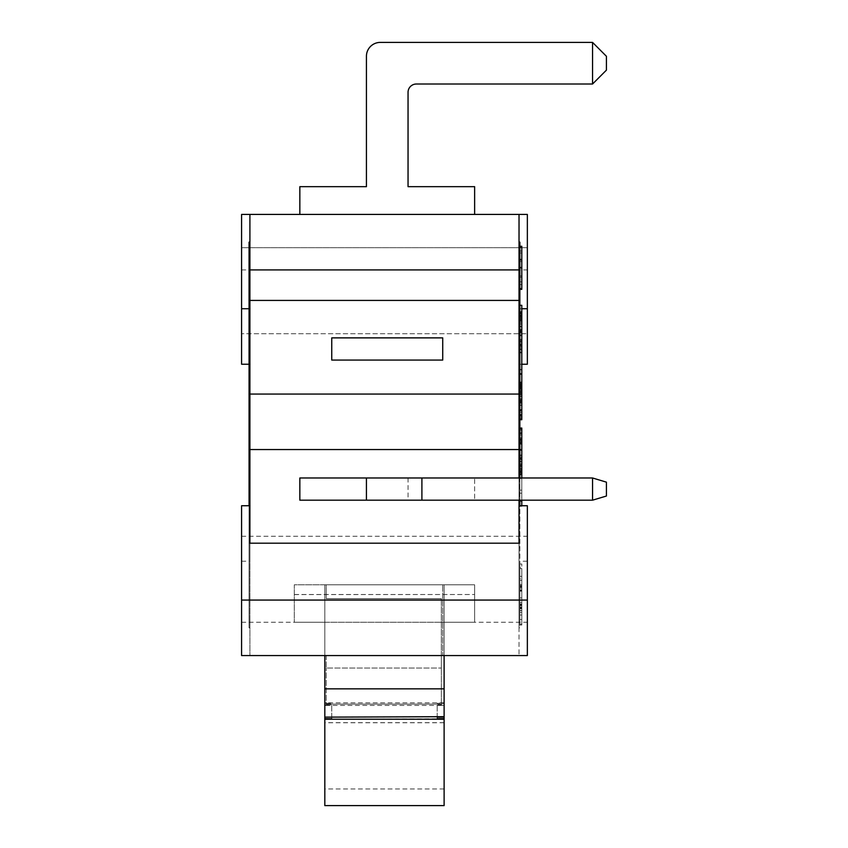 <?xml version="1.0" encoding="UTF-8"?>
<svg xmlns="http://www.w3.org/2000/svg" width="848" height="848" viewBox="0 0 848 848"><rect width="100%" height="100%" fill="white"/><g stroke="black" fill="none" stroke-linecap="round" stroke-linejoin="round"><path stroke-width="0.64" stroke-dasharray="4.24 3.18" d="M294.298 594.586L474.636 594.512L294.298 594.512L294.298 622.262L324.816 622.262L324.816 688.915L444.119 688.915L444.119 703.257L437.176 703.331L444.119 703.395L444.119 717.132L444.119 703.257M444.119 702.854L324.816 702.854L324.816 688.915M324.816 702.854L324.816 717.132L324.816 703.395L331.748 703.331L324.816 703.257M444.119 688.915L444.119 655.557L324.816 655.557L444.119 655.557L444.119 622.262L474.636 622.262L474.636 594.586M474.636 594.512L474.636 622.262L474.636 584.802L294.298 584.802L294.298 622.262L294.298 584.802L324.816 584.802L324.816 622.262L294.298 622.262L294.298 584.802L324.816 584.802L324.816 622.262L294.298 622.262L474.636 622.262L444.119 622.262L444.119 584.802L474.636 584.802L474.636 622.262L474.636 584.802L474.636 622.262L444.119 622.262L444.119 584.802L474.636 584.802L294.298 584.802L294.298 622.262L294.298 594.512M444.119 704.974L444.119 718.712L444.119 704.836L437.176 704.911L444.119 705.419L324.816 705.419L324.816 719.284L444.119 718.85M324.816 704.836L324.816 718.712L324.816 704.974L331.748 704.911L324.816 704.836L324.816 703.395M444.119 805.6L444.119 719.284M444.119 718.712L444.119 705.419M324.816 805.6L324.816 719.284M444.119 722.74L324.816 722.74M444.119 722.666L324.816 722.666M444.119 703.395L444.119 704.836M441.342 704.105L326.204 704.105L326.204 668.033L326.204 704.105L441.342 704.105L441.342 668.033L441.342 704.105L326.204 704.105M249.906 214.417L249.906 655.557L249.906 242.157L249.906 561.217L249.906 505.737L241.585 505.737L241.585 655.557L527.35 655.557L527.35 505.737L519.029 505.737L519.029 561.217L519.856 430.826L519.856 500.182L519.856 430.826L519.856 500.182L521.796 500.182L521.796 430.826L521.796 477.986M444.119 655.557L444.119 584.802L444.119 655.557L444.119 622.262L324.816 622.262L324.816 655.557L442.73 655.557L324.816 655.557L324.816 584.802L444.119 584.802L324.816 584.802L324.816 655.557M326.204 655.557L326.204 668.033L441.342 668.033L326.204 668.033L326.204 655.557L441.342 655.557L441.342 668.033L441.342 598.677L441.342 655.557L326.204 655.557M326.204 598.677L441.342 598.677L326.204 598.677L326.204 584.802L442.73 584.802L326.204 584.802L326.204 598.677M442.73 500.182L299.842 500.182L299.842 477.986L474.636 477.986L474.636 500.182L442.73 500.182M592.551 477.986L408.047 477.986L474.636 477.986L474.636 500.182L408.047 500.182L592.551 500.182L606.415 496.027L606.415 482.152L592.551 477.986L592.551 500.182M408.047 477.986L408.047 500.182M519.029 500.182L519.029 477.986L519.856 477.986M299.842 214.417L474.636 214.417L299.842 214.417L299.842 186.666L366.431 186.666L366.431 56.275A13.875 13.875 0 0 1 380.307 42.4L592.551 42.4L606.415 56.275L606.415 70.14L592.551 84.016L592.551 42.4M474.636 214.417L474.636 186.666L408.047 186.666L408.047 92.337A8.321 8.321 0 0 1 416.368 84.016L592.551 84.016M249.068 364.237L241.585 364.237L241.585 214.417L527.35 214.417L527.35 364.237L519.029 364.237L519.029 627.806L519.856 627.806L519.856 505.737M294.298 622.262L474.636 622.262M249.068 505.737L249.068 627.806L249.906 627.806L249.068 627.806L249.068 242.157M249.906 391.977L249.068 391.977L249.906 391.977M249.906 328.165L249.068 328.165M249.906 477.986L249.068 477.986M519.856 242.157L519.856 627.806L519.029 627.806L519.029 561.217L519.029 655.557L519.029 600.066L519.856 600.066M519.856 444.119L519.856 429.544L519.856 444.119L521.796 444.119L521.796 458.238L521.796 429.544L521.796 444.119M519.856 585.544L519.856 619.496L519.856 564.005L519.856 585.544L521.796 585.544L521.796 619.496L521.796 564.005L521.796 597.904L521.796 585.544L519.856 585.544M519.856 434.929L519.856 464.63L519.856 434.929L521.796 434.929L521.796 430.826L521.796 464.63L521.796 434.929L519.856 434.929M519.856 578.675L519.856 625.029L519.856 578.675L521.796 578.675L521.796 588.13L521.796 567.619L521.796 625.029L521.796 578.675M519.856 624.075L519.856 568.584L519.856 624.075L519.856 568.584L519.856 624.075L519.856 568.584L519.856 624.075L521.796 624.075L521.796 568.584L521.796 624.075L521.796 568.584L521.796 624.075L521.796 568.584L521.796 624.075L521.796 568.584L521.796 624.075L519.856 624.075M519.856 567.619L519.856 625.029L519.856 567.619L521.796 567.619L519.856 567.619M519.856 591.173L519.856 568.584L519.856 591.173L521.796 591.173L519.856 591.173M519.856 409.743L519.856 382.83L519.856 409.743L521.796 409.743L521.796 419.665L521.796 331.133M519.856 418.901L521.796 418.901L521.796 400.32L519.856 400.32L521.796 400.32L521.796 401.21L519.856 401.21L521.796 401.21L521.796 399.525L519.856 399.525L521.796 399.525L521.796 388.426L519.856 388.426L521.796 388.426L521.796 386.243L519.856 386.243L521.796 386.243L521.796 389.285L519.856 389.285L521.796 389.285L521.796 384.186L519.856 384.186L521.796 384.186L521.796 382.066L519.856 382.066L521.796 382.066L521.796 385.575L519.856 385.575L521.796 385.575L521.796 405.27L519.856 405.27L521.796 405.058L519.856 405.058L521.796 405.058L521.796 414.661L519.856 414.661L521.796 414.661L521.796 418.901L519.856 418.901L521.796 418.901L519.856 418.901L519.856 382.066L519.856 418.901L519.856 382.066L519.856 418.901L521.796 418.901L521.796 382.83L521.796 409.743M519.856 382.83L519.856 414.63L519.856 369.622L519.856 395.062L519.856 382.83L519.856 391.108L519.856 382.83L521.796 382.83L521.796 395.062L521.796 382.83L521.796 391.108L521.796 382.83L519.856 382.83L521.796 382.83M519.856 402.026L519.856 382.013L519.856 402.026L521.796 402.026L521.796 419.728L521.796 382.013L521.796 402.026M519.856 461.609L519.856 428.94L519.856 461.609L521.796 461.609L521.796 428.94L521.796 461.609M519.856 470.555L519.856 428.94L519.856 470.555L519.856 437.886L519.856 470.555L521.796 470.555L521.796 428.94L521.796 470.555L521.796 437.886L521.796 470.555L519.856 470.555M519.856 450.097L519.856 428.24L519.856 450.097L521.796 450.065L521.796 428.24L521.796 450.065M519.856 364.502L519.856 331.833L519.856 364.502L521.796 364.502L521.796 331.833L521.796 364.502M519.856 373.449L519.856 331.833L519.856 373.449L519.856 340.779L519.856 373.449L521.796 373.449L521.796 331.833L521.796 373.449L521.796 340.779L521.796 373.449L519.856 373.449M519.856 374.18L519.856 331.133L519.856 374.18M519.856 316.357L519.856 348.867L519.856 312.679L519.856 348.867L519.856 312.679L519.856 348.74L519.856 312.679L519.856 322.685L519.856 312.679L519.856 316.357L521.796 316.357L521.796 312.679L521.796 349.514L521.796 311.916L521.796 349.514L521.796 311.916L521.796 349.514L521.796 312.679L521.796 348.867L521.796 316.357L519.856 316.357M519.856 315.414L519.856 348.74L519.856 311.916L519.856 348.74L519.856 311.916L519.856 315.414L521.796 315.414M519.856 339.592L519.856 312.679L519.856 349.514L519.856 312.679L519.856 339.592L521.796 339.592L519.856 339.592M519.856 305.312L519.856 350.362L519.856 305.312L521.796 305.312L521.796 350.362L519.856 350.362L521.796 350.362L521.796 311.916L519.856 311.916L519.856 330.72L519.856 311.916L521.796 311.916L519.856 311.916M519.856 349.514L519.856 330.699L519.856 349.514L521.796 349.514M519.856 348.74L519.856 312.679L519.856 348.74L519.856 312.679L519.856 348.74L521.796 348.74L519.856 348.74M519.856 322.685L519.856 312.679L519.856 322.685L521.796 322.685L521.796 312.679L521.796 322.685L521.796 312.679L521.796 322.685L519.856 322.685M519.856 341.68L519.856 330.667L519.856 345.507L519.856 330.72L519.856 341.712L521.796 341.68L521.796 330.72L521.796 341.712L519.856 341.712M519.856 319.685L519.856 330.699L519.856 319.717L521.796 319.685L519.856 319.717M519.856 268.138L519.856 246.28L519.856 268.138L521.796 268.106L521.796 246.28L521.796 289.327L521.796 246.28L521.796 289.327L521.796 268.106L519.856 268.138M519.856 289.327L519.856 246.28L519.856 289.327L521.796 289.327M519.856 281.812L519.856 246.98L519.856 281.812L521.796 281.812L521.796 246.98L521.796 281.812M519.856 282.416L519.856 246.98L519.856 282.416L521.796 282.416M519.856 288.596L521.796 288.596L521.796 252.98L521.796 288.596L519.856 288.596L519.856 246.98L519.856 288.596L519.856 252.98L519.856 288.596L521.796 288.596L521.796 246.98L519.856 246.98M519.856 501.02L519.856 472.612L519.856 506.298L519.856 501.02L521.796 501.02L521.796 428.049L519.856 428.049L519.856 472.612L519.856 428.049M519.856 491.861L519.856 473.831L519.856 491.861L519.856 473.831L519.856 491.861L521.796 491.861L521.796 473.831L521.796 491.861L521.796 473.831L521.796 491.861L519.856 491.861M519.856 393.165L519.856 400.966L519.856 385.628L519.856 393.165L521.796 393.165L521.796 400.966L521.796 393.165M519.856 405.503L519.856 416.167L519.856 403.203L519.856 405.503L521.796 405.503L521.796 416.167L521.796 405.503M519.856 369.452L519.856 335.861L519.856 369.452L521.796 369.452L521.796 335.861L521.796 369.452M519.856 326.84L519.856 344.627L519.856 326.84L519.856 344.627L519.856 326.84L521.796 326.84L521.796 344.627L521.796 326.84L521.796 344.627L521.796 326.84L519.856 326.84M519.856 284.599L519.856 251.008L519.856 284.599L521.796 284.599L519.856 284.599M519.856 497.098L519.856 468.69L519.856 500.755L519.856 497.098L521.796 497.098L521.796 500.755L521.796 468.69L521.796 497.098L519.856 497.098M519.856 447.373L519.856 468.69L519.856 447.373L521.796 447.373L521.796 468.69L521.796 447.373L519.856 447.373M519.856 457.655L519.856 468.849L519.856 454.973L519.856 457.655L521.796 457.655L521.796 468.849L521.796 454.973L521.796 457.655L519.856 457.655M519.856 488.268L519.856 474.392L519.856 488.268L521.796 488.268L521.796 474.392L521.796 488.268L519.856 488.268M519.856 467.757L519.856 454.973L519.856 467.757L521.796 467.757L521.796 468.849L521.796 454.973L521.796 467.757M519.856 457.581L519.856 466.252L519.856 457.581L521.796 457.581L521.796 466.252L521.796 457.581L519.856 457.581M519.856 433.593L519.856 441.925L519.856 433.593L521.796 433.593L521.796 441.925L521.796 433.593L519.856 433.593M519.029 477.986L519.029 242.157L519.029 391.977L519.856 391.977L519.029 391.977L519.029 600.066L249.068 600.066M519.029 328.165L519.856 328.165M519.856 468.849L521.796 468.849L519.856 468.849M519.856 454.973L521.796 454.973L519.856 454.973M519.856 461.089L521.796 461.089L519.856 461.089M519.856 441.925L521.796 441.925L519.856 441.925M521.796 505.737L521.796 501.02M519.856 474.392L521.796 474.392L519.856 474.392M519.856 458.121L521.796 458.121M519.856 251.008L521.796 251.008L519.856 251.008M519.856 246.28L521.796 246.28M519.856 260.209L521.796 260.209M519.856 261.597L521.796 261.597M519.856 320.926L521.796 320.926M519.856 316.177L521.796 316.177M519.856 312.679L521.796 312.679L519.856 312.679M519.856 315.912L521.796 315.912M519.856 335.108L521.796 335.108M519.856 334.907L521.796 334.907M519.856 344.5L521.796 344.5L519.856 344.5M519.856 317.767L521.796 317.767L519.856 317.767M519.856 316.855L521.796 316.855L519.856 316.855M519.856 348.867L521.796 348.867L519.856 348.867M519.856 335.861L521.796 335.861M519.856 340.779L521.796 340.779M519.856 331.833L521.796 331.833L519.856 331.833M519.856 432.968L521.796 432.968L521.796 443.557L521.796 432.968M519.856 437.886L521.796 437.886M519.856 428.94L521.796 428.94L519.856 428.94M519.856 387.462L521.796 387.462M519.856 383.731L521.796 383.731L519.856 383.731M519.856 385.395L521.796 385.395M519.856 389.041L521.796 389.041M519.856 410.602L521.796 410.602M519.856 393.408L521.796 393.408M519.856 389.423L521.796 389.423M519.856 385.617L521.796 385.617L519.856 385.628M519.856 387.345L521.796 387.345M519.856 392.953L521.796 392.953M519.856 403.203L521.796 403.203M519.856 402.09L521.796 402.09M519.856 382.013L521.796 382.013M519.856 401.878L521.796 401.878M519.856 414.63L521.796 414.63L519.856 414.63M519.856 414.661L521.796 414.661M519.856 387.928L521.796 387.928M519.856 387.017L521.796 387.006M519.856 402.535L521.796 402.535M519.856 568.584L521.796 568.584L521.796 602.599L521.796 568.584L519.856 568.584M519.856 604.476L521.796 604.476L519.856 604.476M519.856 604.094L521.796 604.094M519.856 605.864L521.796 605.864M519.856 625.029L521.796 625.029L519.856 625.029M519.856 610.454L521.796 610.454L519.856 610.454M519.856 602.599L521.796 602.599L519.856 602.599M519.856 589.837L521.796 589.837L519.856 589.837M519.856 607.836L521.796 607.836M519.856 615.044L521.796 615.044M519.856 608.694L521.796 608.694M519.856 473.831L521.796 473.831L519.856 473.831M519.856 430.826L521.796 430.826L519.856 430.826M519.856 465.499L521.796 465.499L519.856 465.499M519.856 464.63L521.796 464.63L519.856 464.63M519.856 500.182L521.796 500.182M519.856 619.496L521.796 619.496L519.856 619.496M519.856 607.136L521.796 607.136L519.856 607.136M519.856 564.005L521.796 564.005L519.856 564.005M519.856 576.364L521.796 576.364L519.856 576.364M519.856 597.904L521.796 597.904L519.856 597.904M519.856 439.147L521.796 439.147L519.856 439.147M519.856 429.544L521.796 429.544M519.856 438.829L521.796 438.829M519.856 439.762L521.796 439.762M519.856 432.692L521.796 432.692M331.748 337.875L331.748 360.071L442.73 360.071L442.73 337.875L331.748 337.875M249.906 505.737L249.906 543.186L519.029 543.186L519.029 505.737M249.906 300.425L519.029 300.425M527.35 247.711L241.585 247.711L241.585 333.72L241.585 247.711L527.35 247.711L527.35 333.72L241.585 333.72L527.35 333.72L527.35 247.711M527.35 579.258L527.35 536.254L527.35 579.258M241.585 579.258L241.585 536.254L241.585 579.258M442.73 655.557L441.342 655.557L442.73 655.557L442.73 584.802L442.73 655.557M519.856 466.167L521.796 466.167L519.856 466.167M519.856 463.771L521.796 463.771L519.856 463.771M519.856 478.526L521.796 478.526M519.856 466.252L521.796 466.252L519.856 466.252M519.856 465.785L521.796 465.785M519.856 252.98L521.796 252.98M519.856 277.211L521.796 277.211M519.856 275.907L521.796 275.907M519.856 330.667L521.796 330.667L521.796 312.032M519.856 345.295L521.796 345.295M519.856 349.397L521.796 349.397M519.856 346.217L521.796 346.217M519.856 340.525L521.796 340.525L519.856 340.525M519.856 344.627L521.796 344.627L519.856 344.627M519.856 316.951L521.796 316.951M519.856 345.507L521.796 345.507M519.856 341.733L521.796 341.733M519.856 330.169L521.796 330.169M519.856 314.036L521.796 314.036M519.856 319.124L521.796 319.124L519.856 319.124M519.856 316.092L521.796 316.092M519.856 329.374L521.796 329.374M519.856 331.049L521.796 331.049M519.856 345.327L521.796 345.327L519.856 345.327M519.856 342.179L521.796 342.179L519.856 342.179M519.856 347.277L521.796 347.277L519.856 347.277M519.856 343.832L521.796 343.832L519.856 343.832M519.856 344.829L521.796 344.829L519.856 344.829M521.796 457.867L521.796 466.559L521.796 457.867M519.856 466.559L521.796 466.559M519.856 402.662L521.796 402.662M519.856 385.056L521.796 385.056M519.856 389.158L521.796 389.158M519.856 391.108L521.796 391.108M519.856 388.819L521.796 388.819M519.856 384.822L521.796 384.822M519.856 393.069L521.796 393.069M519.856 395.062L521.796 395.062M519.856 369.622L521.796 369.622L519.856 369.622M519.856 369.855L521.796 369.855M519.856 410.379L521.796 410.379M519.856 400.966L521.796 400.966M519.856 416.167L521.796 416.167M519.856 398.698L521.796 398.698M519.856 402.238L521.796 402.238M519.856 389.285L521.796 389.285L519.856 389.285M519.856 419.665L521.796 419.665M519.856 415.488L521.796 415.488M519.856 412.329L521.796 412.329L519.856 412.329M519.856 417.428L521.796 417.428M519.856 587.971L521.796 587.971M519.856 612.373L521.796 612.373M519.856 580.276L521.796 580.276M519.856 590.484L521.796 590.484M519.856 590.049L521.796 590.049M519.856 590.208L521.796 590.208M519.856 588.13L521.796 588.13M519.856 605.059L521.796 605.059M519.856 587.007L521.796 587.007M519.856 455.09L521.796 455.09M519.856 458.238L521.796 458.238M519.856 450.161L521.796 450.161M519.856 449.292L521.796 449.292M521.796 364.237L519.029 364.237L519.029 214.417M421.848 477.986L421.848 500.182M249.906 308.746L249.068 308.746L249.906 308.746M241.585 561.217L249.068 561.217M521.796 308.746L519.856 308.746M527.35 561.217L519.856 561.217M519.856 468.69L521.796 468.69L519.856 468.69M519.856 461.927L521.796 461.927M519.856 456.076L521.796 456.076M519.856 461.895L521.796 461.895M519.856 267.184L521.796 267.184M519.856 267.724L521.796 267.724M519.856 330.72L521.796 330.699L519.856 330.72M519.856 319.802L521.796 319.802M519.856 324.127L521.796 324.127L519.856 324.159M519.856 332.84L521.796 332.84M519.856 326.194L521.796 326.194L519.856 326.194M519.856 332.374L521.796 332.374L519.856 332.374M519.856 352.037L521.796 352.037M519.856 394.288L521.796 394.288L519.856 394.288M519.856 403.001L521.796 403.001L519.856 403.001M519.856 410.506L521.796 410.506M519.856 392.433L521.796 392.433M519.856 392.783L521.796 392.783M519.856 392.868L521.796 392.868M519.856 396.345L521.796 396.345M519.856 604.423L521.796 604.423M519.856 591.067L521.796 591.067M519.856 608.048L521.796 608.048M519.856 591.014L521.796 591.014M519.856 584.495L521.796 584.495M519.856 490.112L521.796 490.112L519.856 490.112M519.856 437.812L521.796 437.812L519.856 437.812M519.856 440.896L521.796 440.896L519.856 440.896M519.856 440.176L521.796 440.176L519.856 440.176M519.856 444.098L521.796 444.098M241.585 269.908L527.35 269.908M519.856 472.612L521.796 472.612M519.856 259.128L521.796 259.128M519.856 259.636L521.796 259.636M519.856 267.788L521.796 267.788M519.856 267.247L521.796 267.247M519.856 316.59L521.796 316.59M519.856 344.564L521.796 344.564M519.856 318.276L521.796 318.276M519.856 326.459L521.796 326.459L519.856 326.459M519.856 339.348L521.796 339.348L519.856 339.348M519.856 352.641L521.796 352.641M519.856 352.1L521.796 352.1M519.856 394.32L521.796 394.32L519.856 394.32M519.856 410.771L521.796 410.771M519.856 410.538L521.796 410.538M519.856 410.209L521.796 410.209M519.856 396.61L521.796 396.61M519.856 409.51L521.796 409.51M519.856 589.996L521.796 589.996M519.856 610.613L521.796 610.613M519.856 586.265L521.796 586.265M519.856 585.724L521.796 585.724M519.856 474.848L521.796 474.848L519.856 474.848M519.856 469.612L521.796 469.612L519.856 469.612M519.856 493.197L521.796 493.197L519.856 493.197M437.176 717.196L437.176 703.331M437.176 718.775L437.176 704.911M331.748 718.775L331.748 704.911M331.748 717.196L331.748 703.331M444.119 788.958L324.816 788.958M519.856 500.755L521.796 500.755M519.856 506.298L521.796 506.298M241.585 622.262L527.35 622.262M241.585 536.254L527.35 536.254"/><path stroke-width="1.27" d="M324.816 717.132L444.119 716.708L444.119 688.841L324.816 688.841L324.816 716.708M324.816 655.557L324.816 688.841M444.119 717.132L437.176 717.196L444.119 716.708M444.119 717.27L444.119 718.85L437.176 718.775L444.119 718.712L444.119 805.6L324.816 805.6L324.816 718.712L331.748 718.775L324.816 718.85M444.119 655.557L444.119 688.841M324.816 718.712L324.816 717.27M324.816 719.21L444.119 719.21M249.906 505.737L241.585 505.737L241.585 655.557L527.35 655.557L527.35 505.737L519.029 505.737M421.901 477.986L592.551 477.986L606.415 482.152L606.415 496.027L592.551 500.182L421.901 500.182L421.901 477.986L299.842 477.986L299.842 500.182L421.901 500.182M592.551 500.182L592.551 477.986M366.431 500.182L366.431 477.986M249.068 364.237L241.585 364.237L241.585 214.417L249.906 214.417L249.906 543.186L519.029 543.186L519.029 500.182M519.029 477.986L519.029 214.417L527.35 214.417L527.35 364.237L521.796 364.237M249.906 449.546L519.029 449.546M474.636 214.417L474.636 186.666L408.047 186.666L408.047 92.337A8.321 8.321 0 0 1 416.368 84.016L592.551 84.016L606.415 70.14L606.415 56.275L592.551 42.4L592.551 84.016M592.551 42.4L380.307 42.4A13.875 13.875 0 0 0 366.431 56.275L366.431 186.666L299.842 186.666L299.842 214.417M249.906 214.417L519.029 214.417M249.068 242.157L249.906 242.157L249.068 242.157L249.068 505.737M249.906 328.165L249.068 328.165M249.906 477.986L249.068 477.986M519.856 477.986L519.856 242.157L519.029 242.157L519.856 242.157M519.856 505.737L519.856 500.182M519.029 328.165L519.856 328.165M519.856 428.049L521.796 428.049L521.796 477.986M521.796 500.182L521.796 505.737M519.856 246.28L521.796 246.28L521.796 289.327L519.856 289.327M519.856 312.032L521.796 312.032L521.796 419.728L519.856 419.728M519.856 315.297L521.796 315.297M519.856 320.926L521.796 320.926M519.856 311.916L521.796 312.032M519.856 305.312L521.796 305.312L521.796 311.916M519.856 331.133L521.796 331.133M519.856 374.18L521.796 374.18M519.856 428.24L521.796 428.24M519.856 442.168L521.796 442.168M519.856 443.557L521.796 443.557M519.856 386.9L521.796 386.9M519.856 382.83L521.796 382.83M519.856 390.843L521.796 390.843M519.856 391.257L521.796 391.257M519.856 410.379L521.796 410.379M519.856 410.602L521.796 410.602M519.856 414.661L521.796 414.661M519.856 418.901L521.796 418.901M331.748 360.071L331.748 337.875L442.73 337.875L442.73 360.071L331.748 360.071M249.906 394.066L519.029 394.066M249.906 300.425L519.029 300.425M519.856 288.596L521.796 288.596M519.856 246.98L521.796 246.98M519.856 471.287L521.796 471.287M519.856 459.171L521.796 459.171M519.856 457.867L521.796 457.867M519.856 269.908L249.068 269.908M519.856 472.612L521.796 472.612M519.856 501.02L521.796 501.02M519.856 313.145L521.796 313.145M519.856 330.667L521.796 330.667M519.856 352.577L521.796 352.577M519.856 450.097L521.796 450.097M241.585 600.066L527.35 600.066M241.585 308.746L249.068 308.746M527.35 308.746L521.796 308.746"/></g></svg>
